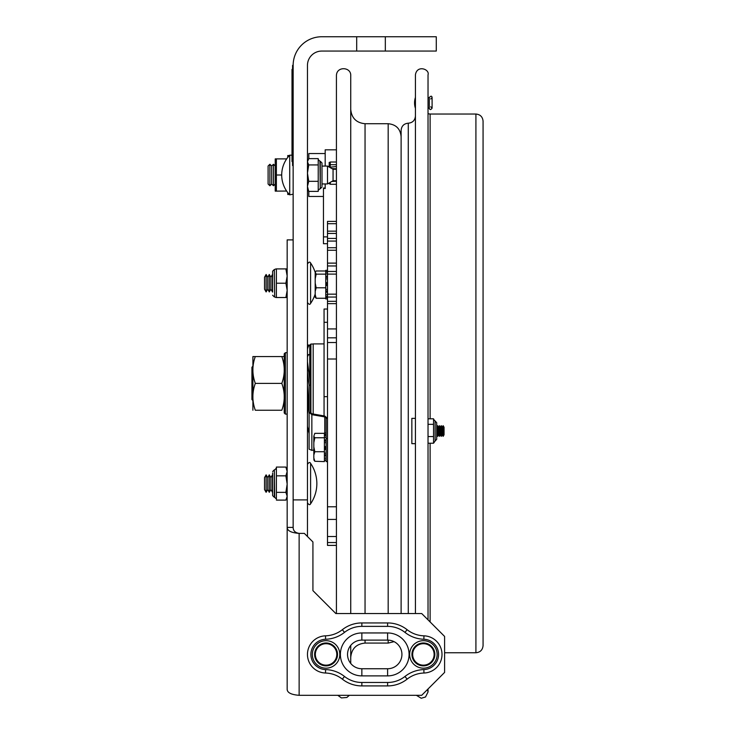 <?xml version="1.0" encoding="UTF-8"?>
<svg xmlns="http://www.w3.org/2000/svg" width="735" height="735" viewBox="0 0 735 735"><rect width="100%" height="100%" fill="white"/><g stroke="black" fill="none" stroke-linecap="round" stroke-linejoin="round"><path stroke-width="1.1" d="M483.07 121.192L483.07 645.596C482.647 649.942 480.258 652.331 475.912 652.754L475.912 114.035C480.258 114.458 482.647 116.847 483.07 121.192M429.286 103.764L429.286 108.174C429.764 110.02 430.701 110.02 432.097 108.174L432.097 97.58C431.812 95.752 430.875 95.752 429.286 97.58L429.286 103.764M415.431 613.532L415.431 74.823C416.929 64.57 429.966 69.237 428.027 74.823L428.027 619.862M401.117 613.532L401.117 130.352C401.54 126.007 403.928 123.618 408.274 123.195C412.62 122.773 415.009 120.384 415.431 116.038M415.431 443.674L411.848 443.674L411.848 418.362L415.431 418.362M436.902 434.734L436.7 426.897M437.794 436.268L437.794 425.694L436.902 427.246M438.685 434.734L438.685 427.246L437.794 425.694M439.585 436.268L439.585 425.694L438.685 427.246M440.476 434.734L440.476 427.246L439.585 425.694M441.367 436.268L441.367 425.694L440.476 427.246M442.268 434.734L442.268 427.246L441.367 425.694M443.159 436.268L443.159 425.694L442.268 427.246M444.05 434.734L444.05 427.246L443.159 425.694M365.047 613.532L365.047 123.719L388.181 123.719C396.036 124.481 400.345 128.8 401.117 136.655L401.117 140.137M336.428 613.532L336.428 75.677C336.465 65.957 351.284 66.839 350.733 75.677L350.733 613.532M350.733 645.404L350.733 663.448M356.695 36.75L321.774 36.75A28.628 28.628 0 0 0 293.146 65.378L292.576 65.378L292.576 72.535L293.146 72.535L293.146 65.378L293.146 499.892L307.46 499.892L307.46 65.378A14.314 14.314 0 0 1 321.774 51.064L356.695 51.064L356.695 36.75L385.324 36.75L385.324 51.064L356.695 51.064M307.46 536.513L307.46 499.892M385.324 36.75L436.278 36.75L436.278 51.064L385.324 51.064M322.003 186.12L322.003 162.986L320.285 161.268L320.285 188.748L322.003 187.03M307.46 186.378L308.737 191.394L307.46 189.318M320.285 188.748L319.945 161.268L318.227 159.55L318.227 158.622L318.227 181.315L308.737 181.315L307.46 186.332M318.227 181.315L318.227 191.394L308.737 191.394M307.46 173.157L308.737 181.315M318.227 158.622L308.737 158.622L307.46 161.764M307.46 161.792L308.737 164.934L307.46 173.083M318.227 164.934L308.737 164.934M319.945 188.748L318.237 190.282M289.719 155.168L289.719 194.849A28.564 28.564 0 0 1 289.719 155.168L292.006 155.168M322.003 166.073L327.498 166.073L327.498 183.943L322.003 183.943M336.428 180.736L333.056 180.736L327.498 183.943M336.428 169.28L333.056 169.28L333.056 180.736M274.339 269.469L274.679 296.949L274.339 269.469L272.621 271.187L272.621 292.08M287.164 290.398L285.887 297.519L287.164 297.519L276.397 297.519L276.397 268.9L287.164 268.9L285.887 268.9L287.164 276.02M276.397 283.214L285.887 283.214L287.164 276.084M287.164 290.334L285.887 283.214M272.621 472.963L272.621 495.601L274.339 497.319L274.339 469.84L272.621 471.558M276.397 498.964L276.397 467.065L285.887 467.065L287.164 469.27M276.397 475.839L285.887 475.839L287.164 471.475L285.887 467.065M287.164 484.062L285.887 475.839M276.397 500.103L285.887 500.103L287.164 497.898M285.887 500.103L287.164 496.244M287.164 496.217L285.887 492.358L287.164 484.135M276.397 492.358L285.887 492.358M327.498 309.031L324.062 309.031L324.062 415.9M327.498 322.307L324.062 322.307M327.498 396.67L324.062 396.67M324.062 343.897L313.183 343.897L313.183 414.016M310.896 413.272L310.896 344.035L309.757 345.184L309.757 379.526M268.1 165.991L268.1 184.026L269.892 185.744L269.892 164.273L268.1 165.991M269.892 164.273L271.684 165.991L271.684 184.026L269.892 185.744M271.684 165.991L273.466 164.273L273.466 185.744L271.684 184.026M325.182 188.16L323.464 188.16L325.182 188.555L325.182 183.943M323.464 188.555L323.464 243.708L327.498 243.708M325.182 166.073L325.182 149.821L336.428 149.821M329.188 166.082L329.188 162.417A1.148 0.57 180 0 0 330.281 162.012L330.199 166.606A1.057 1.047 90.7 0 1 330.3 166.836M330.337 184.163L329.188 183.768M330.337 183.19L330.337 184.283L336.428 184.283M330.281 162.012L336.428 162.012M336.428 164.713L330.337 164.713L336.428 164.704M329.5 167.231L336.428 166.542M328.389 166.588A1.057 1.047 90.7 0 1 330.199 166.597L329.308 166.073M252.904 366.25L251.93 367.224L251.93 399.574L252.904 400.538M289.36 155.544L287.771 155.544L287.771 157.4M287.771 192.607L287.771 194.472L289.36 194.472M286.622 191.045L275.23 191.128L276.397 191.128L276.397 175.003L281.698 175.003M276.397 175.003L276.397 158.889L275.23 158.889L275.23 191.128M276.397 158.889L286.604 158.889M326.129 435.469L324.411 435.469L324.411 434.973L326.129 435.148M324.411 460.193L326.129 459.926L324.411 460.193M324.411 455.351L324.411 454.864L326.129 454.864L326.129 455.351L324.411 455.351L324.411 455.856L326.129 455.856M324.411 441.073L326.129 441.073L326.129 440.559L324.411 440.559L324.411 442.69L326.129 442.69M324.411 435.469L324.411 440.559M326.129 434.973L324.411 434.973L324.411 434.495L326.129 434.495M314.075 460.312L313.827 457.978L314.819 461.277L324.411 461.608M324.411 442.69L324.411 446.586L326.129 446.586L324.411 446.586L324.411 447.771L326.129 447.771L326.129 448.359L324.411 448.359L324.411 449.416L326.129 449.416M324.411 440.072L326.129 439.953M326.129 458.181L324.411 458.181L324.411 455.856M314.819 451.722L313.827 455.02L313.827 446.898L314.819 451.722L324.411 451.722L324.411 454.864M324.411 458.181L324.411 459.926M324.411 448.359L324.411 447.771M326.129 433.034L324.411 433.034L324.411 434.495M315.196 272.437A35.776 35.776 0 0 0 310.593 263.001L310.593 303.417A35.776 35.776 0 0 0 315.196 293.982M264.526 277.233L264.526 289.186L266.116 291.942L266.116 274.477L264.526 277.233M270.884 277.233L270.884 289.186L272.464 291.942L272.464 274.477L270.884 277.233L269.295 274.477L267.705 277.233L267.705 289.186L266.116 291.942M267.705 277.233L266.116 274.477M269.295 274.477L269.295 291.942L267.705 289.186M310.593 463.372L310.593 503.797A35.776 35.776 0 0 0 310.593 463.372C309.904 461.938 308.856 462.26 307.46 464.345M264.526 477.603L264.526 489.565L266.116 492.312L266.116 474.856L264.526 477.603M270.884 477.603L270.884 489.565L272.464 492.312L272.464 474.856L270.884 477.603L269.295 474.856L267.705 477.603L267.705 489.565L266.116 492.312M267.705 477.603L266.116 474.856M269.295 474.856L269.295 492.312L267.705 489.565M285.364 352.681L284.215 353.829L284.215 412.969L285.364 414.108L285.364 352.681L287.164 352.681M284.215 356.558L281.817 356.558C285.051 365.497 285.051 374.446 281.817 383.394C285.051 392.343 285.051 401.292 281.817 410.24C285.051 410.24 285.051 410.24 281.817 410.24C285.051 410.24 285.051 410.24 281.817 410.24L255.302 410.24C252.077 410.24 252.077 410.24 255.302 410.24C252.077 410.24 252.077 410.24 255.302 410.24C252.077 401.292 252.077 392.343 255.302 383.394L281.817 383.394M255.302 383.394C252.077 374.446 252.077 365.497 255.302 356.558L252.904 356.558L252.904 410.24M255.302 356.558L281.817 356.558M336.428 536.504L327.498 536.504L327.498 545.398L336.428 545.388M327.498 221.4L336.428 221.4L327.498 221.4L327.498 303.638L336.428 303.638M327.498 536.504L327.498 519.415L336.428 519.415M336.428 506.773L327.498 506.773L327.498 519.415M327.498 506.773L327.498 359.011L336.428 359.011M336.428 342.528L327.498 342.528L327.498 359.011M327.498 342.528L327.498 337.824L336.428 337.824M336.428 328.922L327.498 328.922L327.498 337.824M327.498 328.922L327.498 303.638M436.7 425.905L436.7 436.14M428.027 424.334L433.549 424.334L433.549 418.803L428.027 418.803M435.12 421.017L435.12 441.028L436.7 439.319L436.7 422.717L433.549 419.299M435.12 441.028L433.549 443.233L428.027 443.233M433.549 437.141L433.549 442.635M428.027 436.553L433.549 436.553L433.549 424.334M292.576 161.553L292.006 161.553L292.006 72.535L292.576 72.535L292.576 165.559L293.146 165.559M292.006 72.535L292.006 69.384L292.576 69.384M308.81 191.394L308.81 196.475L323.464 196.475M325.182 153.541L308.81 153.541L308.81 158.622M307.46 356.953A29.198 2.738 -85.5 0 1 308.764 354.536A29.198 2.738 -85.5 0 1 309.104 354.812M307.46 349.097A39.359 3.693 -85.5 0 1 309.417 345.128A39.359 3.693 -85.5 0 1 309.757 345.331M309.417 345.128L308.066 345.027A39.359 3.693 94.5 0 0 307.46 345.441M326.129 418.307L324.76 416.028L327.498 418.307L326.129 418.307L326.129 461.617L327.498 461.617M324.76 416.028L311.851 413.787L311.851 414.659L324.76 416.901L324.76 433.034M313.827 450.04L311.851 450.38L309.113 449.177L309.113 412.372L310.482 412.372L311.851 413.787M311.851 450.38L311.851 414.659L309.113 412.372L309.104 385.14L310.482 385.269L309.113 385.269M309.113 449.177L309.104 385.14L307.46 372.434M310.482 412.372L310.482 385.269M307.46 385.094A29.198 2.352 86.2 0 1 307.46 413.695M307.46 412.307A29.198 2.352 -93.8 0 0 307.653 412.941M309.113 433.604L307.46 426.355M310.464 385.048L307.46 361.822M287.164 689.32L287.164 527.399L287.164 689.32C287.284 692.71 291.281 694.713 299.136 695.31L421.697 695.31L444.601 672.415L444.601 636.437L421.697 613.532L335.821 613.532L312.926 590.637L312.926 541.971L304.336 533.389L299.136 533.389C295.213 532.783 293.21 530.789 293.146 527.399L293.146 292.796M411.94 654.426L411.94 654.426A11.448 11.448 0 0 1 423.397 642.978A11.448 11.448 0 0 1 434.844 654.426A11.448 11.448 0 0 1 423.397 665.873A11.448 11.448 0 0 1 411.94 654.426M337.521 654.426L337.521 654.426A11.448 11.448 0 0 1 326.064 665.873A11.448 11.448 0 0 1 314.617 654.426A11.448 11.448 0 0 1 326.064 642.978A11.448 11.448 0 0 1 337.521 654.426A11.448 11.448 0 0 1 326.064 665.873A11.448 11.448 0 0 1 314.617 654.426A11.448 11.448 0 0 1 326.064 642.978A11.448 11.448 0 0 1 337.521 654.426M293.146 273.622L293.146 239.895L287.164 239.895L287.164 527.399C287.284 530.789 291.281 532.783 299.136 533.389L299.136 695.31M287.164 527.399L293.146 527.399M325.504 673.021A28.628 28.628 0 0 1 342.354 679.149A31.486 31.486 0 0 0 361.85 685.911L387.611 685.911A31.486 31.486 0 0 0 407.107 679.149A28.628 28.628 0 0 1 423.957 673.021A18.605 18.605 0 0 0 442.001 654.426A18.605 18.605 0 0 0 423.957 635.83A28.628 28.628 0 0 1 407.107 629.693A31.486 31.486 0 0 0 387.611 622.94L361.85 622.94A31.486 31.486 0 0 0 342.354 629.693A28.628 28.628 0 0 1 325.504 635.83A18.605 18.605 0 0 0 307.46 654.426A18.605 18.605 0 0 0 325.504 673.021L325.605 669.585A15.169 15.169 0 0 1 310.896 654.426A15.169 15.169 0 0 1 325.605 639.257A32.055 32.055 0 0 0 344.485 632.394A28.049 28.049 0 0 1 361.85 626.367L387.611 626.367A28.049 28.049 0 0 1 404.976 632.394A32.055 32.055 0 0 0 423.856 639.257A15.169 15.169 0 0 1 438.565 654.426A15.169 15.169 0 0 1 423.856 669.585A32.055 32.055 0 0 0 404.976 676.457A28.049 28.049 0 0 1 387.611 682.475L361.85 682.475A28.049 28.049 0 0 1 344.485 676.457A32.055 32.055 0 0 0 325.605 669.585M387.611 640.111A14.314 14.314 0 0 1 401.926 654.426A14.314 14.314 0 0 1 387.611 668.74L361.85 668.74A14.314 14.314 0 0 1 347.536 654.426A14.314 14.314 0 0 1 361.85 640.111L387.611 640.111L387.611 632.954L361.85 632.954A21.471 21.471 0 0 0 340.378 654.426A21.471 21.471 0 0 0 361.85 675.888L387.611 675.888A21.471 21.471 0 0 0 409.083 654.426A21.471 21.471 0 0 0 387.611 632.954M404.976 676.457L407.107 679.149A28.628 28.628 0 0 1 423.957 673.021L423.856 669.585M404.976 632.394L407.107 629.693A31.486 31.486 0 0 0 387.611 622.94L361.85 622.94L361.85 626.367M423.397 665.157A10.731 10.731 0 0 1 414.099 649.06A10.731 10.731 0 0 1 432.685 649.06A10.731 10.731 0 0 1 423.397 665.157M326.064 665.157A10.731 10.731 0 0 1 316.776 649.06A10.731 10.731 0 0 1 335.362 649.06A10.731 10.731 0 0 1 326.064 665.157M315.196 291.4L315.196 283.076L316.179 287.78L315.196 291.4L315.196 294.643L316.179 298.263L325.78 298.263L325.78 296.572L327.498 296.572M327.498 294.799L325.78 294.799L325.78 292.144L327.498 292.144M327.498 291.556L325.78 291.556L325.78 285.529L327.498 285.529M316.179 287.78L325.78 287.78M327.498 282.745L325.78 282.745L325.78 278.914L327.498 278.914M325.78 276.397L325.78 271.674L327.498 271.674M325.78 270.985L316.179 270.985L315.196 272.079L316.179 274.146L325.78 274.146M316.179 274.146L315.196 278.859L315.196 283.076M316.179 298.263L315.196 297.188L315.196 294.643M315.196 278.859L315.196 273.052M327.498 284.362L325.78 284.362L325.78 283.774L327.498 283.774M327.498 277.242L325.78 277.242L325.78 276.746L327.498 276.746M327.498 271.702L325.78 271.702L327.498 271.831M325.78 291.556L325.78 292.144M325.78 294.799L325.78 296.572M325.78 277.242L325.78 278.914M327.498 282.699L325.78 282.699L325.78 283.774M327.498 276.231L325.78 276.231L325.78 276.746M325.78 284.362L325.78 285.529M325.78 298.263L325.78 298.906L327.498 298.906L325.78 298.934L327.498 298.934M327.498 296.885L325.78 296.885L327.498 297.05M325.78 270.315L327.498 270.315L325.78 270.315L325.78 271.674M314.819 461.277L313.827 459.742M324.411 461.277L324.411 460.303L326.129 460.303M313.827 455.02L313.827 457.978M324.411 451.722L324.411 449.416M314.819 437.757L313.827 442.58L313.827 436.232L314.819 437.757L324.411 437.757M313.827 442.58L313.827 446.898M313.827 436.232L314.819 433.338L324.411 433.338M428.027 113.723L430.113 114.035L430.113 418.803M430.113 443.233L430.113 621.948M408.274 613.532L408.274 123.195M388.181 123.719L388.181 613.532M388.181 640.121L388.181 643.079L394.07 641.655M365.047 640.111L365.047 643.079L388.181 643.079M274.339 469.84L274.679 497.319L276.397 499.037M323.464 236.89L327.498 236.89M324.411 437.242L326.129 437.242M324.411 449.37L326.129 449.37M326.129 453.183L324.411 453.183M327.498 542.549L336.428 542.549M327.498 223.697L336.428 223.697M336.428 263.121L327.498 263.121M327.498 250.258L336.428 250.258M327.498 274.109L336.428 274.109M336.428 271.454L327.498 271.454M327.498 297.059L336.428 297.059M336.428 294.165L327.498 294.165M327.498 233.445L336.428 233.445M336.428 238.434L327.498 238.434M336.428 301.304L327.498 301.304M336.428 231.157L327.498 231.157M327.498 241.071L336.428 241.071M327.498 265.96L336.428 265.96M336.428 247.723L327.498 247.723M293.146 158.402L292.006 158.402M327.498 438.556L326.129 438.556M342.354 679.149L344.485 676.457M325.504 635.83L325.605 639.257M342.354 629.693L344.485 632.394M339.809 654.426A13.735 13.735 0 0 0 319.201 642.528A13.735 13.735 0 0 0 319.201 666.323A13.735 13.735 0 0 0 339.809 654.426M437.132 654.426A13.735 13.735 0 0 0 416.524 642.528A13.735 13.735 0 0 0 416.524 666.323A13.735 13.735 0 0 0 437.132 654.426M387.611 668.74L387.611 675.888M361.85 675.888L361.85 668.74A14.314 14.314 0 0 1 347.536 654.426A14.314 14.314 0 0 1 361.85 640.111L361.85 632.954M361.85 685.911L361.85 682.475M387.611 626.367L387.611 622.94M387.611 682.475L387.611 685.911M423.856 639.257L423.957 635.83M327.498 297.464L325.78 297.464M325.78 291.032L327.498 291.032M325.78 285.511L327.498 285.511M327.498 289.415L325.78 289.415M327.498 272.097L325.78 272.097M325.78 273.852L327.498 273.852M444.601 652.754L475.912 652.754M430.113 114.035L475.912 114.035M428.027 108.174L429.286 108.174M428.027 97.58L429.286 97.58M430.692 98.986L432.097 97.58L432.097 108.174L430.692 106.768M415.431 97.387A17.778 17.778 0 0 0 415.431 108.376M427.513 689.494L428.027 691.975L428.027 688.989M416.387 695.31L421.238 698.25L425.528 696.991L428.027 691.975M444.05 434.789L443.159 436.342L442.268 434.789L441.367 436.342L440.476 434.789L439.585 436.342L438.685 434.789L437.794 436.342L436.7 435.138M365.047 643.079C356.356 643.924 351.587 648.693 350.733 657.384M365.047 123.719C356.356 122.874 351.587 118.096 350.733 109.405M337.788 695.31L341.389 697.919L346.837 697.487L349.373 695.31M307.46 160.699L308.14 159.523M293.146 194.169L289.719 194.849M333.056 169.28L327.498 166.073M274.339 296.949L272.621 295.231M274.679 269.469L275.965 268.9M275.965 297.519L274.679 296.949M274.679 469.84L276.397 468.121M313.183 344.035L310.896 344.035M275.23 165.963L273.466 164.273M275.23 184.053L273.466 185.744M325.182 188.013L323.464 188.013M336.428 168.793L331.779 168.545M331.779 181.462L336.428 181.223M335.812 180.736L336.152 181.325M308.351 354.812L309.757 354.812M310.593 303.417C309.913 304.86 308.875 304.538 307.46 302.452M310.593 263.001C309.904 261.559 308.856 261.88 307.46 263.966M270.884 289.186L269.295 291.942M310.593 503.797C309.913 505.23 308.875 504.908 307.46 502.823M270.884 489.565L269.295 492.312M285.364 414.108L287.164 414.108M336.428 545.398L327.498 545.398"/></g></svg>
